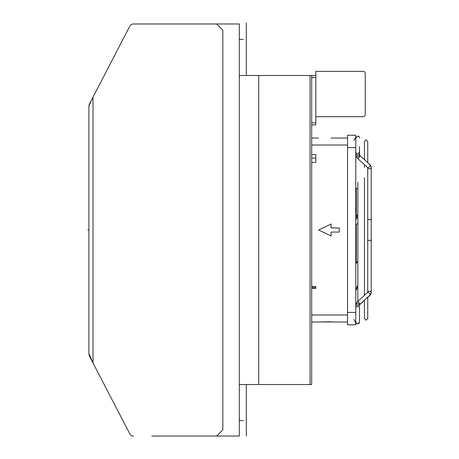 <?xml version="1.0" encoding="UTF-8"?>
<svg xmlns="http://www.w3.org/2000/svg" width="459" height="459" viewBox="0 0 459 459"><rect width="100%" height="100%" fill="white"/><g stroke="black" fill="none" stroke-linecap="round" stroke-linejoin="round"><path stroke-width="0.69" d="M151.745 436.05L239.311 436.05L239.311 23.971L133.443 23.971A4.12 4.12 0 0 0 129.782 26.197L93.022 97.113L129.782 26.197M311.695 124.934L315.815 124.934L315.815 75.483L258.727 75.483L258.727 384.539L239.311 384.539M239.311 75.483L258.727 75.483M311.695 75.483L311.695 384.539L258.727 384.539M311.695 154.563L315.815 154.563L315.815 158.045L311.695 158.045M331.059 224.015L318.695 230.011L331.059 224.015L331.059 227.951L339.241 227.951L339.241 232.07L331.059 232.07L331.059 236.006L318.695 230.011L331.059 236.006M331.059 138.056L347.543 138.033M311.695 288.464L315.815 288.464L315.815 286.468L311.695 286.468M331.059 321.782L318.695 321.988L347.543 321.988M355.782 312.43L355.782 324.788L347.543 324.788L347.543 312.43L355.782 312.43L355.782 147.597L347.543 147.597L347.543 312.43M347.543 147.597L347.543 135.233L355.782 135.233L355.782 147.597M355.782 188.54L356.299 188.23L357.848 188.729L357.848 286.548L355.782 290.742M357.848 182.177L357.848 188.729M357.848 279.56L357.848 278.98L357.848 279.56M357.848 256.73L357.848 217.635L357.848 261.211L355.782 263.942M357.848 215.655L357.848 186.176L357.848 215.655M357.848 182.183L357.848 187.725M357.848 261.211L357.848 301.316L364.44 295.355L364.44 177.639M355.782 225.099L357.848 223.154M355.782 217.968L357.848 214.319M355.782 219.947L357.848 216.367M355.782 289.319L357.848 285.177M315.815 287.477L311.695 287.483M315.815 158.045L315.815 162.429L311.695 162.429M357.848 215.001L357.848 215.684M315.815 75.483L315.815 71.363L363.201 71.363A2.06 2.06 0 0 1 365.261 73.423L365.261 114.63A2.06 2.06 0 0 1 363.201 116.689L315.815 116.689M361.141 71.363L340.538 71.363M359.495 155.211A1.853 1.033 132.1 0 1 359.581 155.28L359.495 146.725L359.495 155.217A1.853 1.314 -0 0 1 357.641 156.53A1.853 1.314 -0 0 1 355.782 155.217L357.096 158.028A1.853 1.033 132.1 0 0 358.737 157.695A1.853 1.033 132.1 0 0 359.799 155.848A1.853 1.033 132.1 0 0 359.581 155.28L364.44 159.669L364.44 155.94M370.74 165.624L367.734 162.647L369.925 164.632L371.239 167.443L371.239 218.427L371.239 167.443A1.853 1.314 180 0 1 369.822 168.717A1.853 1.314 180 0 1 367.734 168.04L367.384 167.328A1.853 1.033 -47.9 0 0 367.441 167.38A1.853 1.033 -47.9 0 0 369.082 167.047A1.853 1.033 -47.9 0 0 370.143 165.2A1.853 1.033 -47.9 0 0 369.925 164.632L359.581 155.28L364.44 159.669L364.44 141.521L366.087 139.869L367.734 141.521L367.734 162.647L367.734 141.521L366.087 139.869L364.44 141.521L364.44 159.669M357.096 158.028L367.464 167.403M370.74 294.397L359.581 304.747L364.44 300.352L364.44 318.506L366.087 320.152L367.734 318.506L367.734 297.375L369.925 295.395L371.239 292.584L371.239 241.595L371.239 292.584A1.853 1.314 0 0 0 369.822 291.31A1.853 1.314 0 0 0 367.734 291.981L367.384 292.699A1.853 1.033 -132.1 0 1 367.441 292.641L357.096 301.993A1.853 1.033 47.9 0 1 358.737 302.326A1.853 1.033 47.9 0 1 359.799 304.179A1.853 1.033 47.9 0 1 359.581 304.747A1.853 1.033 47.9 0 1 359.495 304.81L359.495 304.845M364.44 318.506L366.087 320.152L367.734 318.506L367.734 297.375L369.925 295.395A1.853 1.033 -132.1 0 0 370.143 294.827A1.853 1.033 -132.1 0 0 369.082 292.974A1.853 1.033 -132.1 0 0 367.441 292.641L367.464 292.624M371.239 218.427L371.239 241.595L371.239 218.427A1.853 1.314 0 0 1 369.386 219.741A1.853 1.314 0 0 1 367.734 219.029L367.734 219.046M367.527 241.032L367.734 240.992A1.853 1.314 180 0 1 369.386 240.281A1.853 1.314 180 0 1 371.239 241.595M367.734 178.241L367.734 281.786M359.495 146.725L359.495 151.814M358.852 323.411L357.056 323.767L355.96 322.792L355.782 322.006C356.391 324.479 357.624 324.479 359.495 322.006L359.495 307.995C359.976 308.884 359.277 304.874 356.092 306.973L355.782 307.995M355.782 153.759A1.853 1.314 180 0 0 357.641 155.073A1.853 1.314 180 0 0 359.495 153.759L359.495 151.59M88.903 353.958L88.903 106.063L93.022 97.113L93.022 362.914L89.482 354.75L88.903 353.958L89.367 355.857L89.637 355.714M91.708 99.546L91.542 99.855M89.367 355.857L91.444 359.976M91.806 360.671L129.782 433.824A4.12 4.12 0 0 0 133.443 436.05M216.648 436.05L222.827 429.871L222.827 30.156L216.648 23.971M153.805 23.971L133.443 23.971M89.637 104.313L89.367 104.17L88.903 106.063M89.367 104.17L90.67 101.651M311.695 145.021L347.543 145.021M311.695 315L347.543 315M239.311 39.428L243.287 39.428L239.311 39.428M239.311 420.599L243.287 420.599L239.311 420.599M87.761 230.011L88.903 230.011M246.317 436.05L246.317 384.539M246.317 75.483L246.317 22.95M310.06 384.539L310.06 75.483M356.299 216.952L356.299 188.23M356.299 263.512L356.299 224.531M311.695 122.874L315.815 122.874M315.815 77.542L311.695 77.542M355.782 306.262A1.853 1.314 0 0 1 357.641 304.948A1.853 1.314 0 0 1 359.495 306.262M359.495 304.805A1.853 1.314 180 0 0 357.641 303.497A1.853 1.314 180 0 0 355.782 304.805L357.096 301.993M311.695 138.033L318.695 138.033L311.695 138.033M311.695 321.988L318.695 321.988L311.695 321.988M353.855 140.592L355.782 137.098M353.855 319.43L355.782 322.924M367.734 291.981L367.734 168.04M369.925 295.395L370.746 294.385L369.925 295.395M359.483 304.862L364.44 300.352M370.746 165.642L369.925 164.632L370.746 165.642L371.239 167.443M357.848 158.705L364.44 164.666L357.848 158.705M359.495 138.016C358.909 135.548 357.67 135.548 355.782 138.016C357.653 135.548 358.886 135.548 359.495 138.016C358.909 135.548 357.67 135.548 355.782 138.016C357.888 135.548 359.122 135.548 359.495 138.016M355.782 152.027C356.368 154.494 357.601 154.494 359.495 152.027M371.239 292.584L370.757 294.368M357.848 301.316L364.44 295.355M355.88 322.585L356.327 323.32M359.231 322.958L359.46 322.356M364.44 167.437L364.44 164.666M355.782 322.006L356.482 323.457L357.211 323.813L358.967 323.302"/></g></svg>
